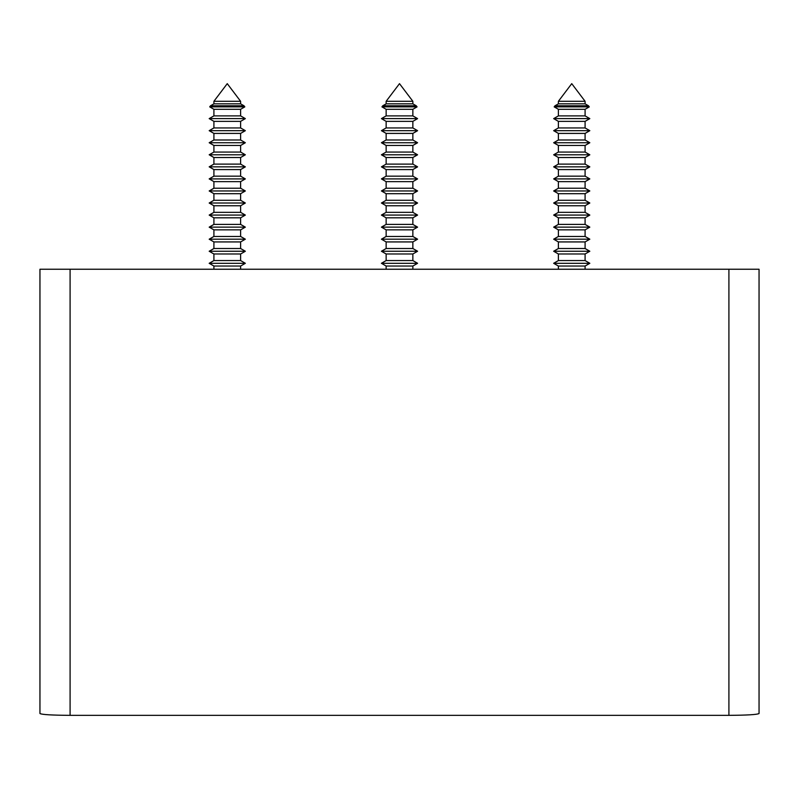 <?xml version="1.0" encoding="UTF-8"?>
<svg xmlns="http://www.w3.org/2000/svg" width="799" height="799" viewBox="0 0 799 799"><rect width="100%" height="100%" fill="white"/><g stroke="black" fill="none" stroke-linecap="round" stroke-linejoin="round"><path stroke-width="1.2" d="M39.95 713.537C41.868 714.626 51.915 715.225 70.092 715.345L728.908 715.345C747.085 715.225 757.132 714.626 759.05 713.537L759.05 269.243L39.95 269.243L39.95 713.537M558.391 101.293L571.744 83.655L585.088 101.293L558.391 101.293L558.391 103.83L554.985 105.798L588.493 105.798L589.302 106.866L554.176 106.866L558.391 109.303L558.391 115.885L553.657 118.622L589.822 118.622L585.088 115.885L558.391 115.885M585.088 101.293L585.088 103.83L558.391 103.83M585.088 115.885L585.088 109.303L558.391 109.303M558.391 121.358L558.391 127.94L585.088 127.94L585.088 121.358L558.391 121.358L553.657 118.622M585.088 127.94L589.822 130.676L553.657 130.676L558.391 133.413L558.391 139.995L553.657 142.731L589.822 142.731L585.088 139.995L558.391 139.995M585.088 139.995L585.088 133.413L558.391 133.413M558.391 145.468L558.391 152.06L585.088 152.06L585.088 145.468L558.391 145.468L553.657 142.731M585.088 152.06L589.822 154.786L553.657 154.786L558.391 157.523L558.391 164.115L553.657 166.851L589.822 166.851L585.088 164.115L558.391 164.115M585.088 164.115L585.088 157.523L558.391 157.523M558.391 169.578L558.391 176.17L585.088 176.17L585.088 169.578L558.391 169.578L553.657 166.851M585.088 176.17L589.822 178.906L553.657 178.906L558.391 181.643L558.391 188.224L553.657 190.961L589.822 190.961L585.088 188.224L558.391 188.224M585.088 188.224L585.088 181.643L558.391 181.643M558.391 193.698L558.391 200.279L585.088 200.279L585.088 193.698L558.391 193.698L553.657 190.961M585.088 200.279L589.822 203.016L553.657 203.016L558.391 205.752L558.391 212.344L553.657 215.071L589.822 215.071L585.088 212.344L558.391 212.344M585.088 212.344L585.088 205.752L558.391 205.752M558.391 217.807L558.391 224.399L585.088 224.399L585.088 217.807L558.391 217.807L553.657 215.071M585.088 224.399L589.822 227.136L553.657 227.136L558.391 229.862L558.391 236.454L553.657 239.191L589.822 239.191L585.088 236.454L558.391 236.454M585.088 236.454L585.088 229.862L558.391 229.862M558.391 241.927L558.391 248.509L585.088 248.509L585.088 241.927L558.391 241.927L553.657 239.191M585.088 248.509L589.822 251.246L553.657 251.246L558.391 253.982L558.391 260.564L553.657 263.3L589.822 263.3L585.088 260.564L558.391 260.564M585.088 260.564L585.088 253.982L558.391 253.982M585.088 269.243L585.088 266.037L558.391 266.037L553.657 263.3M213.912 101.293L227.256 83.655L240.609 101.293L213.912 101.293L213.912 103.83L210.507 105.798L244.015 105.798L244.824 106.866L209.698 106.866L213.912 109.303L213.912 115.885L209.178 118.622L245.343 118.622L240.609 115.885L213.912 115.885M240.609 101.293L240.609 103.83L213.912 103.83M240.609 115.885L240.609 109.303L213.912 109.303M213.912 121.358L213.912 127.94L240.609 127.94L240.609 121.358L213.912 121.358L209.178 118.622M240.609 127.94L245.343 130.676L209.178 130.676L213.912 133.413L213.912 139.995L209.178 142.731L245.343 142.731L240.609 139.995L213.912 139.995M240.609 139.995L240.609 133.413L213.912 133.413M213.912 145.468L213.912 152.06L240.609 152.06L240.609 145.468L213.912 145.468L209.178 142.731M240.609 152.06L245.343 154.786L209.178 154.786L213.912 157.523L213.912 164.115L209.178 166.851L245.343 166.851L240.609 164.115L213.912 164.115M240.609 164.115L240.609 157.523L213.912 157.523M213.912 169.578L213.912 176.17L240.609 176.17L240.609 169.578L213.912 169.578L209.178 166.851M240.609 176.17L245.343 178.906L209.178 178.906L213.912 181.643L213.912 188.224L209.178 190.961L245.343 190.961L240.609 188.224L213.912 188.224M240.609 188.224L240.609 181.643L213.912 181.643M213.912 193.698L213.912 200.279L240.609 200.279L240.609 193.698L213.912 193.698L209.178 190.961M240.609 200.279L245.343 203.016L209.178 203.016L213.912 205.752L213.912 212.344L209.178 215.071L245.343 215.071L240.609 212.344L213.912 212.344M240.609 212.344L240.609 205.752L213.912 205.752M213.912 217.807L213.912 224.399L240.609 224.399L240.609 217.807L213.912 217.807L209.178 215.071M240.609 224.399L245.343 227.136L209.178 227.136L213.912 229.862L213.912 236.454L209.178 239.191L245.343 239.191L240.609 236.454L213.912 236.454M240.609 236.454L240.609 229.862L213.912 229.862M213.912 241.927L213.912 248.509L240.609 248.509L240.609 241.927L213.912 241.927L209.178 239.191M240.609 248.509L245.343 251.246L209.178 251.246L213.912 253.982L213.912 260.564L209.178 263.3L245.343 263.3L240.609 260.564L213.912 260.564M240.609 260.564L240.609 253.982L213.912 253.982M240.609 269.243L240.609 266.037L213.912 266.037L209.178 263.3M399.5 83.655L386.147 101.293L399.5 83.655L412.853 101.293L386.147 101.293L386.147 103.83L382.741 105.798L416.259 105.798L417.068 106.866L381.932 106.866L386.147 109.303L386.147 115.885L381.413 118.622L417.587 118.622L412.853 121.358L386.147 121.358L386.147 127.94L381.413 130.676L417.587 130.676L412.853 133.413L386.147 133.413L381.413 130.676L386.147 133.413L386.147 139.995L381.413 142.731L417.587 142.731L412.853 145.468L386.147 145.468L386.147 152.06L381.413 154.786L417.587 154.786L412.853 157.523L386.147 157.523L381.413 154.786L386.147 157.523L386.147 164.115L381.413 166.851L417.587 166.851L412.853 164.115L386.147 164.115L381.413 166.851L386.147 169.578L386.147 176.17L381.413 178.906L417.587 178.906L412.853 181.643L386.147 181.643L386.147 188.224L381.413 190.961L417.587 190.961L412.853 193.698L386.147 193.698L386.147 200.279L381.413 203.016L417.587 203.016L412.853 205.752L386.147 205.752L386.147 212.344L381.413 215.071L417.587 215.071L412.853 217.807L386.147 217.807L386.147 224.399L381.413 227.136L417.587 227.136L412.853 229.862L386.147 229.862L386.147 236.454L381.413 239.191L417.587 239.191L412.853 241.927L386.147 241.927L381.413 239.191L386.147 236.454L412.853 236.454L417.587 239.191M412.853 101.293L412.853 103.83L386.147 103.83L381.932 106.866L382.741 105.798M386.147 115.885L412.853 115.885L412.853 109.303L417.068 106.866L412.853 109.303L386.147 109.303L386.147 115.885L381.413 118.622L386.147 121.358L386.147 127.94L412.853 127.94L417.587 130.676L412.853 133.413L412.853 139.995L386.147 139.995L381.413 142.731L386.147 145.468L386.147 152.06L412.853 152.06L417.587 154.786M412.853 157.523L412.853 164.115L417.587 166.851L412.853 169.578L386.147 169.578L386.147 176.17L381.413 178.906L386.147 181.643L386.147 188.224L381.413 190.961L386.147 193.698M412.853 169.578L412.853 176.17L386.147 176.17M412.853 181.643L412.853 188.224L386.147 188.224M412.853 188.224L417.587 190.961L412.853 193.698L412.853 200.279L386.147 200.279L381.413 203.016L386.147 205.752L386.147 212.344L381.413 215.071L386.147 217.807M412.853 205.752L412.853 212.344L386.147 212.344M412.853 217.807L412.853 224.399L386.147 224.399L381.413 227.136L386.147 229.862L386.147 236.454M412.853 241.927L412.853 248.509L386.147 248.509L381.413 251.246L417.587 251.246L412.853 253.982L386.147 253.982L386.147 260.564L381.413 263.3L417.587 263.3L412.853 266.037L386.147 266.037L381.413 263.3L386.147 260.564L412.853 260.564L417.587 263.3M70.092 715.345L70.092 269.243M728.908 715.345L728.908 269.243M585.088 103.83L588.493 105.798M585.088 121.358L589.822 118.622M585.088 133.413L589.822 130.676M585.088 145.468L589.822 142.731M585.088 157.523L589.822 154.786M585.088 169.578L589.822 166.851M585.088 181.643L589.822 178.906M585.088 193.698L589.822 190.961M585.088 205.752L589.822 203.016M585.088 217.807L589.822 215.071M585.088 229.862L589.822 227.136M585.088 241.927L589.822 239.191M585.088 253.982L589.822 251.246M585.088 266.037L589.822 263.3M585.088 109.303L589.302 106.866M558.391 266.037L558.391 269.243M558.391 248.509L553.657 251.246M558.391 224.399L553.657 227.136M558.391 200.279L553.657 203.016M558.391 176.17L553.657 178.906M558.391 152.06L553.657 154.786M558.391 127.94L553.657 130.676M554.985 105.798L554.176 106.866M240.609 103.83L244.015 105.798M240.609 121.358L245.343 118.622M240.609 133.413L245.343 130.676M240.609 145.468L245.343 142.731M240.609 157.523L245.343 154.786M240.609 169.578L245.343 166.851M240.609 181.643L245.343 178.906M240.609 193.698L245.343 190.961M240.609 205.752L245.343 203.016M240.609 217.807L245.343 215.071M240.609 229.862L245.343 227.136M240.609 241.927L245.343 239.191M240.609 253.982L245.343 251.246M240.609 266.037L245.343 263.3M240.609 109.303L244.824 106.866M213.912 266.037L213.912 269.243M213.912 248.509L209.178 251.246M213.912 224.399L209.178 227.136M213.912 200.279L209.178 203.016M213.912 176.17L209.178 178.906M213.912 152.06L209.178 154.786M213.912 127.94L209.178 130.676M210.507 105.798L209.698 106.866M412.853 103.83L416.259 105.798L412.853 103.83M386.147 101.293L386.147 103.83M386.147 133.413L386.147 139.995M386.147 157.523L386.147 164.115M381.413 239.191L386.147 241.927L386.147 248.509M381.413 251.246L386.147 253.982L386.147 260.564M381.413 263.3L386.147 266.037L386.147 269.243M386.147 109.303L381.932 106.866M412.853 266.037L412.853 269.243M412.853 253.982L412.853 260.564M412.853 248.509L417.587 251.246M412.853 229.862L412.853 236.454M412.853 224.399L417.587 227.136M412.853 212.344L417.587 215.071M412.853 200.279L417.587 203.016M412.853 176.17L417.587 178.906M412.853 145.468L412.853 152.06M412.853 139.995L417.587 142.731M412.853 121.358L412.853 127.94M412.853 115.885L417.587 118.622"/></g></svg>
